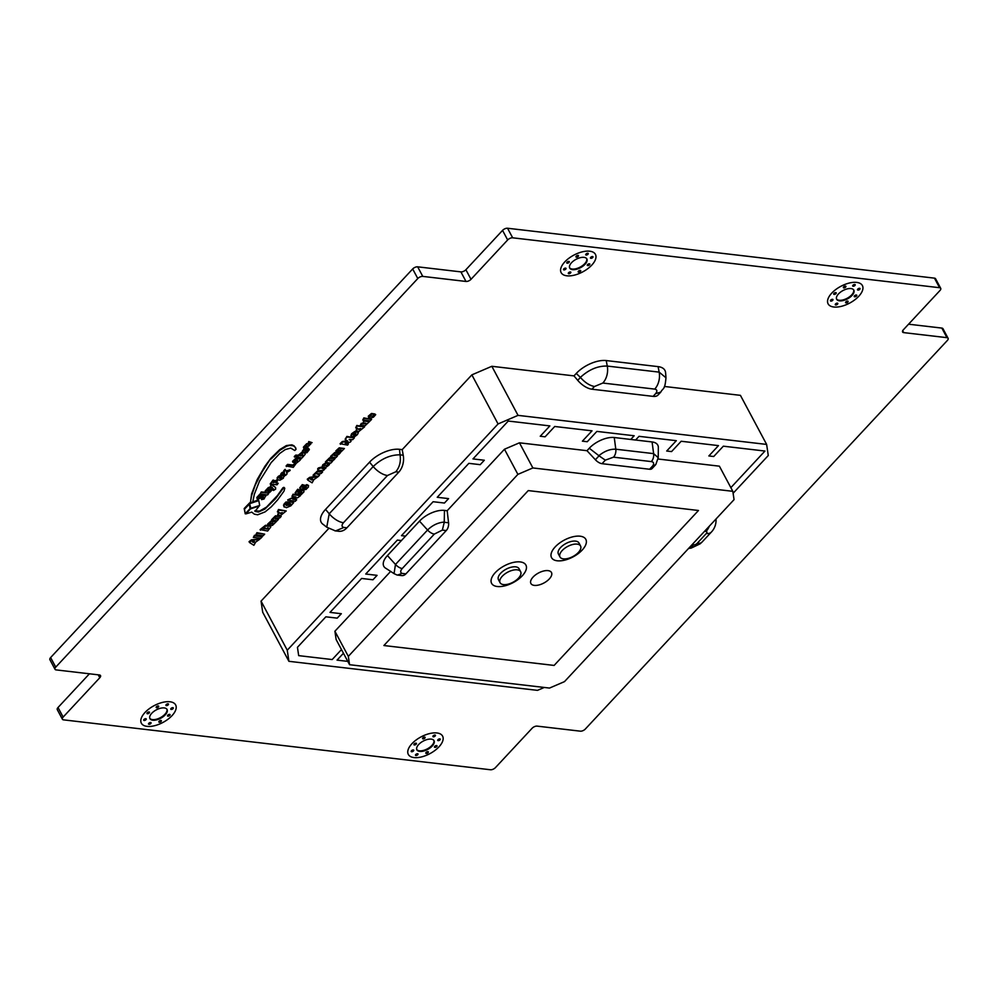 <?xml version="1.0" encoding="UTF-8"?>
<svg xmlns="http://www.w3.org/2000/svg" width="998" height="998" viewBox="0 0 998 998"><rect width="100%" height="100%" fill="white"/><g stroke="black" fill="none" stroke-linecap="round" stroke-linejoin="round"><path stroke-width="1.5" d="M246.032 513.858L251.758 512.124L254.315 514.157L257.634 514.793L265.106 511.874L271.256 506.847L277.694 499.798L283.993 491.141L284.792 488.247L283.232 488.384L275.697 498.576L264.907 509.092L258.42 512.036L255.014 511.4L259.156 506.023L250.486 508.855L246.032 513.858L245.733 513.284M250.797 508.044L250.061 508.369M284.792 488.247L283.906 487.348L282.908 487.785L277.407 495.582L266.503 507.109L259.53 511.101L254.814 510.864M347.316 440.754L342.289 441.54L340.093 443.686L347.603 445.133L348.452 443.885L345.221 443.212L350.373 442.089L351.121 441.054L349.163 439.432L352.693 439.669L354.39 437.835L347.242 436.999L345.121 439.282L347.89 441.303L342.613 442.139L340.418 444.285M354.39 437.835L346.917 436.413L345.121 439.282M351.121 441.054L349.462 439.382M348.452 443.885L346.331 442.962M268.163 527.692L267.863 528.977L266.167 529.015L268.163 527.692M266.366 528.578L268.113 527.705M263.846 528.266L264.932 527.742L264.719 528.84L263.534 528.691L265.119 527.705L265.231 528.366M270.732 526.794L269.51 525.509L265.53 525.272L260.104 529.589L267.639 531.036L270.67 527.169L269.822 526.108L264.919 526.183L260.428 530.188M282.471 512.66L282.122 513.621L279.839 513.334L282.471 512.66M280.014 513.109L282.334 512.623M277.619 511.974L279.128 512.311L277.718 514.743L280.55 515.529L286.214 510.976L278.804 510.115L277.619 511.974M286.214 510.976L278.492 509.516L277.382 511.837M278.579 512.111L277.718 514.743M302.868 454.739L302.394 455.861L300.099 455.824L302.868 454.739M300.298 455.475L302.731 454.701M305.213 453.703L303.941 452.456L301.646 452.481L298.227 455.25L295.782 455.088L294.26 456.523L302.02 457.982L305.151 454.339L304.989 453.317L303.492 452.93L300.523 453.716L298.552 455.849L296.107 455.687L294.572 457.121M254.353 541.515L253.579 542.463L252.407 541.939L254.453 541.677M252.681 541.664L253.729 541.527M249.512 542.525L253.879 545.295L255.688 542.076L259.829 539.169L251.808 540.405L249.512 542.525L249.063 541.64L249.388 542.238M259.829 539.169L251.484 539.806L249.063 541.64M249.275 504.202L248.951 503.603L244.186 508.531L245.234 513.82L250.111 508.593L249.275 504.202L244.51 509.13L245.234 513.82M299.699 490.155L297.691 489.245L295.109 492.85L296.705 494.247L301.72 491.952L299.225 494.521L301.384 494.447L304.016 491.752L303.28 490.168L297.928 492.363L299.699 490.155L298.015 489.843L295.433 493.449M304.053 490.43L302.257 489.556L298.053 491.59M301.334 492.051L298.901 493.923L299.225 494.521M295.109 492.85L295.558 493.848M355.912 433.519L355.575 434.841L353.454 435.016L353.966 433.818L355.912 433.519M353.379 434.504L355.849 433.506M358.357 432.67L357.608 431.485L354.814 431.46L351.521 433.818L351.421 436.488L355.051 436.388L357.384 434.617L358.357 432.67L356.049 431.81L352.506 433.706L351.196 435.839M350.884 435.24L351.234 436.238M334.991 458.668L329.552 457.833L325.423 461.887L325.747 462.486L330.862 463.084L332.559 461.263L329.377 460.802L329.352 460.103L333.532 460.228L334.991 458.668L329.876 458.431L325.747 462.486M332.559 461.263L329.253 460.24M272.055 523.501L272.679 523.027M272.616 523.264L271.98 524.175M271.793 523.838L272.816 522.977L272.928 523.863M276.259 521.655L271.057 520.968L267.689 524.05L269.136 525.023L271.057 522.952L269.971 525.148L270.845 525.634L272.491 525.335L276.259 521.655L271.381 521.567L268.013 524.649M269.772 524.075L269.971 525.148M267.689 524.05L268.088 524.923M322.616 471.942L317.302 471.143L313.085 475.173L313.409 475.772L318.499 476.358L319.647 474.873L316.628 473.825L321.169 473.501L322.616 471.942L317.626 471.742L313.409 475.772M319.647 474.873L316.728 473.726M360.153 425.522L365.168 425.635L369.385 421.692L364.282 421.106L363.122 422.591L366.154 423.639L361.613 423.963L360.153 425.522L361.288 423.364L361.613 423.963M365.73 423.14L361.288 423.364M369.385 421.692L363.958 420.507L363.122 422.591M370.944 415.43L370.221 416.553L371.106 415.33L371.256 416.004M374.462 413.921L371.493 413.459L368.25 416.228L369.796 418.299L373.464 417.176L375.685 414.681L374.624 414.482L372.129 416.665L374.462 413.921L372.678 413.833L369.422 415.555L368.536 417.426M375.547 414.42L374.425 413.858M280.6 474.836L284.617 473.838L285.578 475.447L287.112 473.801L286.588 472.678L290.168 470.457L286.513 471.555L285.403 469.958L284.193 471.829L281.137 473.314L280.6 474.836L281.137 473.314M282.035 472.528L281.461 473.913M282.471 472.328L282.347 473.127M282.995 472.179L282.783 472.927M283.744 471.979L283.307 472.778M284.143 471.742L284.056 472.578M290.168 470.457L289.857 469.858L286.201 470.956L285.079 469.359L283.694 470.757L284.467 472.391M285.054 474.449L285.578 475.447M295.196 462.847L292.988 465.031L287.549 464.394L286.102 465.954L293.275 467.351L296.206 463.371L293.3 465.629L287.873 464.993L286.414 466.553M306.199 449.237L304.477 448.401L302.319 451.208L303.791 452.381L307.396 450.535L305.351 452.531L306.86 452.78L309.33 449.649L308.632 448.95L304.914 450.597L306.199 449.237L304.789 449L302.631 451.807M309.218 449.162L308.307 448.351L306.112 449.088M262.237 536.749L254.478 535.277L253.342 537.448L260.777 538.309L262.237 536.749L254.802 535.876L253.342 537.448M371.605 419.36L363.858 417.888L362.723 420.058L370.158 420.919L371.605 419.36L364.17 418.486L362.723 420.058M264.657 534.142L256.91 532.683L255.775 534.841L263.21 535.714L264.657 534.142L257.222 533.281L255.775 534.841M322.017 467.95L321.269 467.176L318.449 467.937L317.701 468.711L318.25 470.732L323.664 470.283L325.298 468.212L322.828 468.736L320.957 467.825L318.025 469.31M325.747 468.436L324.986 467.613L321.98 468.062M317.988 469.871L318.25 470.732M317.701 468.711L317.838 469.771M303.617 447.99L307.634 447.441L306.024 446.181L309.155 445.844L309.667 445.158L308.681 444.871L310.74 444.16L310.016 443.087L312.087 442.65L308.731 442.314L308.307 443.149L309.417 444.023L306.985 444.297L303.617 447.99L303.442 447.092L303.754 447.69M308.594 443.474L306.673 443.698L303.442 447.092M312.087 442.65L308.756 441.565L308.307 443.149M310.84 443.798L310.478 443.137M307.97 447.079L306.224 446.044M274.388 480.487L273.065 480.05L270.171 483.993L277.032 484.791L278.205 483.319L275.91 482.932L277.494 480.836L273.627 482.67L273.028 482.421L274.138 480.412L270.171 483.993M277.494 480.836L276.409 480.15L273.265 482.059M278.205 483.319L276.384 482.421M325.161 464.744L324.425 465.792M324.3 465.592L325.41 465.205M326.408 462.573L322.753 464.744L322.803 467.201L325.884 467.338L328.779 465.268L329.589 464.157L328.517 463.758L326.209 466.004L328.691 463.047L326.62 463.184L323.589 464.769L322.591 466.553M329.527 463.933L328.554 463.184M322.267 465.954L322.616 466.939M340.081 453.192L334.767 452.506L330.538 456.423L330.849 457.022L335.964 457.62L337.411 456.061L334.23 455.599L334.305 454.839L338.509 454.639L340.081 453.192L335.091 453.104L330.849 457.022M337.411 456.061L334.13 455.038M281.199 516.39L275.485 515.804L271.606 519.684L277.032 520.869L278.479 519.309L275.298 518.848L275.386 518.087L279.702 518.012L281.199 516.39L275.81 516.403L271.918 520.282M278.479 519.309L275.211 518.286M297.516 460.44L296.868 461.363L297.404 460.39L297.828 461.039M300.972 459.018L295.857 458.294L292.551 461.301L292.851 462.261L293.899 462.386L296.144 460.19L294.884 462.423L296.668 462.96L299.724 460.527L300.972 459.018L296.169 458.893L292.876 461.899M295.134 460.714L294.884 462.423M292.551 461.301L292.851 462.261M340.206 450.36L340.829 449.886M340.755 450.123L341.079 450.722L339.869 450.971L340.954 449.836L341.079 450.722M344.41 448.514L339.208 447.828L335.839 450.909L337.287 451.882L339.208 449.811L338.122 452.007L338.996 452.493L340.667 452.194L344.41 448.514L339.52 448.426L336.151 451.508M337.923 450.934L338.122 452.007M335.839 450.909L336.239 451.782M304.353 485.19L302.269 484.629L299.712 487.897L301.421 489.282L306.336 486.974L303.829 489.569L305.974 489.519L308.494 486.924L307.883 485.228L302.531 487.423L304.353 485.19L302.594 485.228L300.036 488.496M308.594 485.502L306.86 484.616L302.656 486.65M305.962 487.086L303.517 488.97L303.829 489.569M299.712 487.897L300.173 488.895M261.139 495.282L259.692 494.297L256.835 497.503L257.334 499.25L263.684 497.166L261.476 499.624L264.021 499.037L265.805 495.544L264.196 495.357L259.443 497.578L261.127 495.432L260.016 494.883L257.122 498.913M265.992 495.881L263.871 494.759L259.705 496.779M262.961 497.366L261.476 499.624M281.997 477.269L280.775 478.703L279.328 478.179L280.45 477.094L281.997 477.269M279.365 478.092L281.798 477.206M284.343 476.296L283.669 475.123L281.735 474.761L278.517 476.183L277.195 477.618L277.244 479.452L279.877 480.225L283.332 478.254L283.993 475.722L280.837 475.647L277.519 478.217M277.195 477.618L277.419 479.888M312.561 479.04L311.775 480.001L310.615 479.477L312.648 479.215M310.877 479.202L311.937 479.052M307.721 480.05L312.087 482.832L313.896 479.601L318.025 476.695L310.004 477.942L307.721 480.05L307.272 479.177L307.584 479.776M317.027 476.196L309.692 477.343L307.272 479.177M288.834 502.019L285.964 501.982L283.993 504.102L283.844 506.423L286.426 507.683L290.83 505.836L293.674 502.63L290.243 501.919L287.886 504.776L290.218 503.691L290.867 503.978L290.193 504.826L286.339 505.537L286.438 504.052L288.834 502.019L287.274 502.006L283.831 505.736M290.742 504.352L290.418 503.753L286.201 505.025M293.674 502.63L289.919 501.32L287.586 503.953L287.886 504.776M283.519 505.138L284.168 507.034M360.802 428.591L360.453 429.552L358.17 429.265L360.802 428.591M358.344 429.04L360.665 428.554M355.949 427.905L357.459 428.229L356.049 430.674L358.881 431.46L364.544 426.907L357.134 426.034L355.949 427.905M364.544 426.907L356.822 425.447L355.712 427.755M356.91 428.042L356.049 430.674M294.447 496.73L287.711 499.911L295.221 501.345L296.656 499.811L292.738 499.187L297.728 497.715L300.548 495.619L293.4 494.783L291.965 496.33L295.944 496.967L290.181 498.825L288.035 500.509M300.548 495.619L293.088 494.197L291.965 496.33M296.656 499.811L293.861 498.813M261.251 491.939L260.141 494.072L267.576 494.946L268.724 493.499L267.015 492.987L270.021 492.139L271.83 490.205L267.876 491.527L267.165 489.906L273.577 488.87L273.502 490.467L275.66 489.12L275.548 487.498L271.643 484.791L270.321 486.463L272.429 487.523L268.761 488.059L265.693 492.276L261.251 491.939L260.141 494.072M265.693 492.276L266.142 492.9L261.576 492.538M271.294 487.049L268.437 487.461L265.194 490.904L265.456 491.889M275.548 487.498L271.319 484.192L270.321 486.463M273.352 488.87L273.202 490.28M271.83 490.205L271.518 489.606L267.614 490.916M268.724 493.499L268.125 492.725M250.498 502.618L249.338 503.079L250.897 508.231L259.68 505.475L258.781 500.609L249.662 503.678L250.136 505.899M258.781 500.609L258.47 500.01L252.756 501.807M249.812 505.3L250.897 508.231M295.87 448.152L293.973 445.769L291.853 444.834L286.339 445.582L279.764 449.574L270.77 458.394L262.1 471.792L255.226 485.128L251.558 495.819L250.411 502.281L252.669 502.331L254.34 494.26L259.555 481.024L271.107 462.673L279.827 453.391L285.291 449.562L290.705 448.077L294.759 450.497L296.019 449.374L295.159 447.154L293.3 445.794L289.607 445.37L286.663 446.181L280.076 450.16L271.094 458.993M270.77 458.394L264.981 466.178L257.135 479.639L251.608 493.91L250.436 502.555M580.562 545.993L578.965 542.999A11.664 5.689 151.9 0 0 575.559 541.116A11.664 5.689 151.9 0 0 563.022 545.37A11.664 5.689 151.9 0 0 558.393 553.99L559.99 556.984A11.664 5.689 151.9 0 0 563.408 558.868A11.664 5.689 151.9 0 0 575.933 554.614A11.664 5.689 151.9 0 0 580.562 545.993A11.664 5.689 151.9 0 0 577.156 544.11A11.664 5.689 151.9 0 0 564.631 548.364A11.664 5.689 151.9 0 0 559.99 556.984M580.137 536.2A19.436 9.481 151.9 0 0 559.254 543.286A19.436 9.481 151.9 0 0 551.545 557.645A19.436 9.481 151.9 0 0 557.221 560.789A19.436 9.481 151.9 0 0 578.104 553.703A19.436 9.481 151.9 0 0 585.826 539.344A19.436 9.481 151.9 0 0 580.137 536.2A19.436 9.481 151.9 0 0 559.254 543.286A19.436 9.481 151.9 0 0 551.545 557.645A19.436 9.481 151.9 0 0 557.221 560.789A19.436 9.481 151.9 0 0 578.104 553.703A19.436 9.481 151.9 0 0 585.826 539.344A19.436 9.481 151.9 0 0 580.137 536.2M733.106 493.262L768.273 455.525L766.626 444.422L518.037 415.368L498.064 423.95L287.262 650.209L288.896 661.312L537.485 690.366L544.259 687.46M288.896 661.312L262.699 612.236L261.052 601.133L328.691 528.528M766.626 444.422L740.416 395.345L664.419 386.463M577.73 380.338A15.544 7.797 43 0 0 591.939 389.208L594.471 386.5C589.618 385.577 584.94 382.558 580.424 377.444L577.73 380.338L573.975 375.884L491.839 366.291L471.867 374.861L402.206 449.636L403.229 455.238L400.048 454.814C390.393 454.776 381.436 458.681 373.202 466.54A15.544 7.797 43 0 0 387.474 475.497L395.807 471.78C399.624 467.139 401.046 461.5 400.048 454.876M518.037 415.368L491.839 366.291M498.064 423.95L471.867 374.861M287.262 650.209L261.052 601.133M337.05 660.127L347.778 661.375L337.05 660.127L343.449 653.253L337.05 660.127M332.184 659.553L341.478 649.573L332.184 659.553L298.676 655.636L332.184 659.553M297.454 647.315L298.676 655.636L297.454 647.315L325.859 616.814L337.212 618.136L341.341 613.72L337.212 618.136L325.859 616.814L297.454 647.315M329.989 612.385L341.341 613.72L329.989 612.385L361.613 578.453L372.953 579.776L377.082 575.347L372.953 579.776L361.613 578.453L329.989 612.385M365.73 574.025L377.082 575.347L365.73 574.025L397.354 540.08L401.408 540.554L397.354 540.08L365.73 574.025M401.483 535.652L405.537 536.126L401.483 535.652L433.107 501.72L444.447 503.042L448.576 498.613L444.447 503.042L433.107 501.72L401.483 535.652M437.224 497.291L448.576 498.613L437.224 497.291L468.848 463.346L480.2 464.669L484.317 460.24L480.2 464.669L468.848 463.346L437.224 497.291M472.977 458.918L484.317 460.24L472.977 458.918L508.256 421.044L549.873 425.909L540.242 436.238L545.108 436.812L540.242 436.238L549.873 425.909L508.256 421.044L472.977 458.918M554.738 426.483L545.108 436.812L554.738 426.483L592.026 430.837L582.395 441.166L587.261 441.727L582.395 441.166L592.026 430.837L554.738 426.483M596.891 431.398L587.261 441.727L596.891 431.398L634.179 435.764L630.736 439.457L634.179 435.764L596.891 431.398M639.032 436.326L635.601 440.018L639.032 436.326L676.32 440.692L666.701 451.021L671.567 451.583L666.701 451.021L676.32 440.692L639.032 436.326M681.185 441.253L671.567 451.583L681.185 441.253L718.473 445.619L708.854 455.949L713.72 456.51L708.854 455.949L718.473 445.619L681.185 441.253M723.338 446.181L713.72 456.51L723.338 446.181L764.955 451.046L730.86 487.648L764.955 451.046L723.338 446.181M383.893 645.531L554.115 665.429L698.475 510.489L528.254 490.592L383.893 645.531L554.115 665.429L698.475 510.489L528.254 490.592L383.893 645.531M349.562 664.705L549.499 688.071L564.481 681.634L734.054 499.636L732.819 491.315L532.87 467.95L517.887 474.374L348.327 656.372L349.562 664.705L336.139 639.556L334.904 631.235L390.655 571.392M348.327 656.372L334.904 631.235M517.887 474.374L504.464 449.237L519.447 442.813L586.999 450.697L589.282 448.239A19.436 9.481 -28.1 0 1 614.257 437.523L652.081 441.952A19.436 9.481 -28.1 0 1 658.343 447.628L658.218 457.683M532.87 467.95L519.447 442.813M732.819 491.315L719.396 466.178L658.119 459.018M503.491 584.591A11.664 5.689 151.9 0 0 516.016 580.337A11.664 5.689 151.9 0 0 520.644 571.717A11.664 5.689 151.9 0 0 517.238 569.833A11.664 5.689 151.9 0 0 504.701 574.087A11.664 5.689 151.9 0 0 500.073 582.707A11.664 5.689 151.9 0 0 503.491 584.591M548.064 570.631A11.664 5.689 151.9 0 0 535.527 574.885A11.664 5.689 151.9 0 0 530.899 583.493A11.664 5.689 151.9 0 0 534.317 585.389A11.664 5.689 151.9 0 0 546.842 581.135A11.664 5.689 151.9 0 0 551.47 572.515A11.664 5.689 151.9 0 0 548.064 570.631A11.664 5.689 151.9 0 0 535.527 574.885A11.664 5.689 151.9 0 0 530.899 583.493A11.664 5.689 151.9 0 0 534.317 585.389A11.664 5.689 151.9 0 0 546.842 581.135A11.664 5.689 151.9 0 0 551.47 572.515A11.664 5.689 151.9 0 0 548.064 570.631M520.22 561.924A19.436 9.481 151.9 0 0 499.337 569.01A19.436 9.481 151.9 0 0 491.615 583.368A19.436 9.481 151.9 0 0 497.303 586.512A19.436 9.481 151.9 0 0 518.187 579.426A19.436 9.481 151.9 0 0 525.909 565.068A19.436 9.481 151.9 0 0 520.22 561.924A19.436 9.481 151.9 0 0 499.337 569.01A19.436 9.481 151.9 0 0 491.615 583.368A19.436 9.481 151.9 0 0 497.303 586.512A19.436 9.481 151.9 0 0 518.187 579.426A19.436 9.481 151.9 0 0 525.909 565.068A19.436 9.481 151.9 0 0 520.22 561.924M520.644 571.717L519.047 568.723A11.664 5.689 151.9 0 0 515.642 566.839A11.664 5.689 151.9 0 0 503.104 571.093A11.664 5.689 151.9 0 0 498.476 579.713L500.073 582.707M405.912 573.85L402.032 573.401L397.591 575.085L401.82 575.584A7.772 5.551 -83.3 0 0 405.912 573.85L446.243 530.562A7.772 5.551 -83.3 0 0 448.564 522.777L447.179 510.726L504.464 449.237M397.591 575.085L396.655 574.873M444.247 522.278L444.235 522.054C437.997 522.578 432.446 525.235 427.556 530.025A7.772 3.905 43 0 0 434.33 534.08L442.364 530.113L444.247 522.278L448.564 522.777M386.139 568.486A19.436 9.481 -28.1 0 1 385.64 568.211A19.436 9.481 -28.1 0 1 387.436 555.562L419.509 521.131L427.556 530.025L395.482 564.456L394.048 573.625M444.235 522.054L444.484 510.402L447.179 510.726M419.509 521.131A19.436 9.481 -28.1 0 1 444.484 510.402M602.031 463.683L605.324 460.153L599.037 455.824L595.382 459.754A7.772 3.905 43 0 0 602.031 463.683L649.586 469.247A7.772 3.905 43 0 0 652.081 468.549L655.798 464.544L658.206 457.695M658.206 457.67L653.628 453.628A7.772 5.551 96.7 0 1 651.32 461.587C653.715 462.037 654.226 463.409 652.879 465.717L655.611 464.756M652.081 441.952L653.628 453.628L615.803 449.212C610.165 448.938 604.526 451.096 598.875 455.674L599.037 455.824M598.875 455.674L589.282 448.239M595.382 459.754L586.999 450.697M655.624 393.649L660.776 392.102C663.109 387.623 664.88 390.555 665.965 377.768L659.142 372.129A15.544 11.103 96.7 0 1 654.713 389.108C657.208 389.644 657.507 391.166 655.624 393.649L653.104 396.368A15.544 7.797 43 0 0 658.081 394.983L660.701 392.189M580.387 377.394L576.27 373.427A23.316 11.377 -28.1 0 1 606.223 360.565L658.106 366.628L659.142 372.129L607.271 366.066C597.827 365.792 588.87 369.572 580.387 377.394L580.424 377.444M658.106 366.628A23.316 11.377 -28.1 0 1 665.604 372.828L665.978 377.78M573.975 375.884L576.27 373.427M591.939 389.208L653.104 396.368M346.917 527.805L343.936 527.455L335.577 530.911L338.721 531.273A15.544 11.103 -83.3 0 0 346.917 527.805L398.788 472.129A15.544 11.103 -83.3 0 0 403.229 455.238M335.577 530.911L334.767 530.774M323.389 524.574A23.316 11.377 -28.1 0 1 322.803 524.162A23.316 11.377 -28.1 0 1 325.548 509.392L369.534 462.174L373.202 466.54L329.215 513.77L326.745 527.206M400.048 454.814L399.499 449.312L402.206 449.636M369.534 462.174A23.316 11.377 -28.1 0 1 399.499 449.312M586.674 258.644A9.718 4.74 -28.1 0 1 580.2 267.09A9.718 4.74 -28.1 0 1 569.584 267.763M433.856 740.404A9.718 4.74 -28.1 0 1 427.381 748.849A9.718 4.74 -28.1 0 1 416.752 749.535M166.891 709.204A9.718 4.74 -28.1 0 1 160.416 717.649A9.718 4.74 -28.1 0 1 149.8 718.335M853.639 289.844A9.718 4.74 -28.1 0 1 847.165 298.29A9.718 4.74 -28.1 0 1 836.536 298.976M832.656 299.338A1.422 0.686 -28.1 0 1 831.733 300.223A1.422 0.686 -28.1 0 1 830.473 300.498M845.568 286.114A1.422 0.686 -28.1 0 1 844.645 287.012A1.422 0.686 -28.1 0 1 843.385 287.274M859.702 288.31A1.422 0.686 -28.1 0 1 858.779 289.208A1.422 0.686 -28.1 0 1 857.519 289.482M847.789 301.109A1.422 0.686 -28.1 0 1 846.865 301.995A1.422 0.686 -28.1 0 1 845.605 302.269M837.472 303.167A1.422 0.686 -28.1 0 1 836.549 304.066A1.422 0.686 -28.1 0 1 835.289 304.328M854.887 284.48A1.422 0.686 -28.1 0 1 853.964 285.366A1.422 0.686 -28.1 0 1 852.704 285.64M856.446 295.021A1.422 0.686 -28.1 0 1 855.523 295.919A1.422 0.686 -28.1 0 1 854.263 296.181M835.912 292.626A1.422 0.686 -28.1 0 1 834.989 293.512A1.422 0.686 -28.1 0 1 833.729 293.786M428.005 751.669A1.422 0.686 -28.1 0 1 427.082 752.567A1.422 0.686 -28.1 0 1 425.822 752.829M439.918 738.882A1.422 0.686 -28.1 0 1 438.995 739.768A1.422 0.686 -28.1 0 1 437.735 740.042M424.786 737.11A1.422 0.686 -28.1 0 1 423.863 738.009A1.422 0.686 -28.1 0 1 422.603 738.27M413.409 749.96A1.422 0.686 -28.1 0 1 412.486 750.858A1.422 0.686 -28.1 0 1 411.226 751.132M435.103 735.039A1.422 0.686 -28.1 0 1 434.18 735.938A1.422 0.686 -28.1 0 1 432.92 736.212M417.688 753.74A1.422 0.686 -28.1 0 1 416.765 754.625A1.422 0.686 -28.1 0 1 415.505 754.9M436.662 745.593A1.422 0.686 -28.1 0 1 435.739 746.479A1.422 0.686 -28.1 0 1 434.479 746.754M416.129 743.186A1.422 0.686 -28.1 0 1 415.205 744.084A1.422 0.686 -28.1 0 1 413.945 744.358M580.374 270.396A1.422 0.686 -28.1 0 1 579.451 271.281A1.422 0.686 -28.1 0 1 578.191 271.556M578.154 255.401A1.422 0.686 -28.1 0 1 577.231 256.299A1.422 0.686 -28.1 0 1 575.971 256.573M592.662 256.561A1.422 0.686 -28.1 0 1 591.739 257.447A1.422 0.686 -28.1 0 1 590.479 257.721M565.691 268.138A1.422 0.686 -28.1 0 1 564.768 269.023A1.422 0.686 -28.1 0 1 563.521 269.298M570.507 271.967A1.422 0.686 -28.1 0 1 569.584 272.853A1.422 0.686 -28.1 0 1 568.336 273.128M587.922 253.28A1.422 0.686 -28.1 0 1 586.999 254.166A1.422 0.686 -28.1 0 1 585.751 254.44M589.481 263.821A1.422 0.686 -28.1 0 1 588.558 264.719A1.422 0.686 -28.1 0 1 587.311 264.981M568.947 261.426A1.422 0.686 -28.1 0 1 568.024 262.312A1.422 0.686 -28.1 0 1 566.777 262.586M161.04 720.469A1.422 0.686 -28.1 0 1 160.117 721.354A1.422 0.686 -28.1 0 1 158.869 721.629M172.953 707.682A1.422 0.686 -28.1 0 1 172.03 708.568A1.422 0.686 -28.1 0 1 170.783 708.842M169.697 714.393A1.422 0.686 -28.1 0 1 168.774 715.279A1.422 0.686 -28.1 0 1 167.527 715.554M149.164 711.986A1.422 0.686 -28.1 0 1 148.24 712.884A1.422 0.686 -28.1 0 1 146.993 713.146M158.37 705.973A1.422 0.686 -28.1 0 1 157.447 706.858A1.422 0.686 -28.1 0 1 156.187 707.133M145.908 718.697A1.422 0.686 -28.1 0 1 144.984 719.595A1.422 0.686 -28.1 0 1 143.737 719.857M150.723 722.54A1.422 0.686 -28.1 0 1 149.8 723.425A1.422 0.686 -28.1 0 1 148.552 723.7M168.138 703.84A1.422 0.686 -28.1 0 1 167.215 704.738A1.422 0.686 -28.1 0 1 165.967 705M580.337 731.172A3.892 1.896 151.9 0 0 585.327 729.039L947.376 340.443A3.892 1.896 151.9 0 0 948.1 338.297A3.892 1.896 151.9 0 0 946.965 337.673L903.726 332.621A3.892 1.896 -28.1 0 1 902.591 331.985A3.892 1.896 -28.1 0 1 903.315 329.839L939.979 290.493A3.892 1.896 151.9 0 0 940.715 288.347A3.892 1.896 151.9 0 0 939.567 287.711L512.66 237.811A3.892 1.896 151.9 0 0 507.658 239.957L471.006 279.315A3.892 1.896 -28.1 0 1 466.004 281.448L422.778 276.396A3.892 1.896 151.9 0 0 417.788 278.542L55.738 667.138A3.892 1.896 151.9 0 0 55.015 669.284A3.892 1.896 151.9 0 0 56.15 669.908L99.388 674.96A3.892 1.896 -28.1 0 1 100.524 675.596A3.892 1.896 -28.1 0 1 99.788 677.742L63.136 717.088A3.892 1.896 151.9 0 0 62.4 719.234A3.892 1.896 151.9 0 0 63.535 719.857L490.455 769.757A3.892 1.896 151.9 0 0 495.445 767.612L532.109 728.266A3.892 1.896 -28.1 0 1 537.111 726.12L580.337 731.172M89.421 673.8L58.021 707.507A3.892 1.896 151.9 0 0 57.285 709.653L62.4 719.234M940.715 288.347L935.6 278.766A3.892 1.896 151.9 0 0 934.465 278.143L507.545 228.243A3.892 1.896 151.9 0 0 502.555 230.388L465.891 269.734A3.892 1.896 -28.1 0 1 460.889 271.88L417.663 266.828A3.892 1.896 151.9 0 0 412.673 268.961L50.624 657.557A3.892 1.896 151.9 0 0 49.9 659.703L55.015 669.284M948.1 338.297L942.985 328.716A3.892 1.896 151.9 0 0 941.85 328.093L908.579 324.2M850.982 288.559A9.718 4.74 -28.1 0 1 853.814 290.131A9.718 4.74 -28.1 0 1 847.477 298.889A9.718 4.74 -28.1 0 1 836.673 299.275A9.718 4.74 -28.1 0 1 840.541 292.102A9.718 4.74 -28.1 0 1 850.982 288.559M835.813 292.614A1.422 0.686 -28.1 0 1 836.224 292.838A1.422 0.686 -28.1 0 1 835.301 294.111A1.422 0.686 -28.1 0 1 833.729 294.173A1.422 0.686 -28.1 0 1 834.291 293.125A1.422 0.686 -28.1 0 1 835.813 292.614M856.346 295.009A1.422 0.686 -28.1 0 1 856.771 295.233A1.422 0.686 -28.1 0 1 855.835 296.518A1.422 0.686 -28.1 0 1 854.263 296.568A1.422 0.686 -28.1 0 1 854.824 295.52A1.422 0.686 -28.1 0 1 856.346 295.009M854.787 284.467A1.422 0.686 -28.1 0 1 855.199 284.692A1.422 0.686 -28.1 0 1 854.276 285.964A1.422 0.686 -28.1 0 1 852.704 286.027A1.422 0.686 -28.1 0 1 853.265 284.979A1.422 0.686 -28.1 0 1 854.787 284.467M837.372 303.155A1.422 0.686 -28.1 0 1 837.796 303.38A1.422 0.686 -28.1 0 1 836.86 304.664A1.422 0.686 -28.1 0 1 835.289 304.714A1.422 0.686 -28.1 0 1 835.85 303.666A1.422 0.686 -28.1 0 1 837.372 303.155M847.689 301.084A1.422 0.686 -28.1 0 1 848.1 301.321A1.422 0.686 -28.1 0 1 847.177 302.594A1.422 0.686 -28.1 0 1 845.605 302.656A1.422 0.686 -28.1 0 1 846.167 301.608A1.422 0.686 -28.1 0 1 847.689 301.084M859.602 288.297A1.422 0.686 -28.1 0 1 860.027 288.522A1.422 0.686 -28.1 0 1 859.091 289.807A1.422 0.686 -28.1 0 1 857.519 289.857A1.422 0.686 -28.1 0 1 858.08 288.809A1.422 0.686 -28.1 0 1 859.602 288.297M845.468 286.102A1.422 0.686 -28.1 0 1 845.892 286.326A1.422 0.686 -28.1 0 1 844.969 287.611A1.422 0.686 -28.1 0 1 843.385 287.661A1.422 0.686 -28.1 0 1 843.946 286.613A1.422 0.686 -28.1 0 1 845.468 286.102M832.557 299.313A1.422 0.686 -28.1 0 1 832.968 299.55A1.422 0.686 -28.1 0 1 832.045 300.822A1.422 0.686 -28.1 0 1 830.473 300.885A1.422 0.686 -28.1 0 1 831.035 299.837A1.422 0.686 -28.1 0 1 832.557 299.313M856.708 282.409A19.436 9.481 151.9 0 0 835.825 289.495A19.436 9.481 151.9 0 0 828.103 303.854A19.436 9.481 151.9 0 0 849.71 303.068A19.436 9.481 151.9 0 0 862.384 285.553A19.436 9.481 151.9 0 0 856.708 282.409M164.233 707.919A9.718 4.74 -28.1 0 1 167.078 709.491A9.718 4.74 -28.1 0 1 160.74 718.248A9.718 4.74 -28.1 0 1 149.937 718.647A9.718 4.74 -28.1 0 1 153.792 711.462A9.718 4.74 -28.1 0 1 164.233 707.919M168.051 703.827A1.422 0.686 -28.1 0 1 168.462 704.052A1.422 0.686 -28.1 0 1 167.539 705.337A1.422 0.686 -28.1 0 1 165.967 705.386A1.422 0.686 -28.1 0 1 166.529 704.339A1.422 0.686 -28.1 0 1 168.051 703.827M150.636 722.515A1.422 0.686 -28.1 0 1 151.047 722.752A1.422 0.686 -28.1 0 1 150.124 724.024A1.422 0.686 -28.1 0 1 148.552 724.086A1.422 0.686 -28.1 0 1 149.114 723.039A1.422 0.686 -28.1 0 1 150.636 722.515M145.82 718.685A1.422 0.686 -28.1 0 1 146.232 718.909A1.422 0.686 -28.1 0 1 145.309 720.194A1.422 0.686 -28.1 0 1 143.737 720.244A1.422 0.686 -28.1 0 1 144.298 719.196A1.422 0.686 -28.1 0 1 145.82 718.685M158.27 705.96A1.422 0.686 -28.1 0 1 158.682 706.185A1.422 0.686 -28.1 0 1 157.759 707.457A1.422 0.686 -28.1 0 1 156.187 707.52A1.422 0.686 -28.1 0 1 156.748 706.472A1.422 0.686 -28.1 0 1 158.27 705.96M149.076 711.973A1.422 0.686 -28.1 0 1 149.488 712.198A1.422 0.686 -28.1 0 1 148.565 713.483A1.422 0.686 -28.1 0 1 146.993 713.533A1.422 0.686 -28.1 0 1 147.554 712.485A1.422 0.686 -28.1 0 1 149.076 711.973M169.61 714.368A1.422 0.686 -28.1 0 1 170.022 714.605A1.422 0.686 -28.1 0 1 169.099 715.878A1.422 0.686 -28.1 0 1 167.527 715.94A1.422 0.686 -28.1 0 1 168.088 714.892A1.422 0.686 -28.1 0 1 169.61 714.368M172.866 707.657A1.422 0.686 -28.1 0 1 173.278 707.894A1.422 0.686 -28.1 0 1 172.355 709.166A1.422 0.686 -28.1 0 1 170.783 709.229A1.422 0.686 -28.1 0 1 171.344 708.181A1.422 0.686 -28.1 0 1 172.866 707.657M160.952 720.456A1.422 0.686 -28.1 0 1 161.364 720.681A1.422 0.686 -28.1 0 1 160.441 721.953A1.422 0.686 -28.1 0 1 158.869 722.016A1.422 0.686 -28.1 0 1 159.43 720.968A1.422 0.686 -28.1 0 1 160.952 720.456M169.959 701.769A19.436 9.481 151.9 0 0 149.076 708.854A19.436 9.481 151.9 0 0 141.367 723.226A19.436 9.481 151.9 0 0 162.973 722.427A19.436 9.481 151.9 0 0 175.648 704.912A19.436 9.481 151.9 0 0 169.959 701.769M584.017 257.359A9.718 4.74 -28.1 0 1 586.861 258.931A9.718 4.74 -28.1 0 1 580.524 267.689A9.718 4.74 -28.1 0 1 569.721 268.075A9.718 4.74 -28.1 0 1 573.576 260.89A9.718 4.74 -28.1 0 1 584.017 257.359M568.86 261.401A1.422 0.686 -28.1 0 1 569.272 261.638A1.422 0.686 -28.1 0 1 568.349 262.911A1.422 0.686 -28.1 0 1 566.777 262.973A1.422 0.686 -28.1 0 1 567.338 261.925A1.422 0.686 -28.1 0 1 568.86 261.401M589.394 263.809A1.422 0.686 -28.1 0 1 589.806 264.033A1.422 0.686 -28.1 0 1 588.882 265.306A1.422 0.686 -28.1 0 1 587.311 265.368A1.422 0.686 -28.1 0 1 587.872 264.32A1.422 0.686 -28.1 0 1 589.394 263.809M587.834 253.255A1.422 0.686 -28.1 0 1 588.246 253.492A1.422 0.686 -28.1 0 1 587.323 254.764A1.422 0.686 -28.1 0 1 585.751 254.827A1.422 0.686 -28.1 0 1 586.313 253.779A1.422 0.686 -28.1 0 1 587.834 253.255M570.419 271.955A1.422 0.686 -28.1 0 1 570.831 272.18A1.422 0.686 -28.1 0 1 569.908 273.452A1.422 0.686 -28.1 0 1 568.336 273.514A1.422 0.686 -28.1 0 1 568.897 272.466A1.422 0.686 -28.1 0 1 570.419 271.955M565.604 268.113A1.422 0.686 -28.1 0 1 566.016 268.35A1.422 0.686 -28.1 0 1 565.093 269.622A1.422 0.686 -28.1 0 1 563.521 269.685A1.422 0.686 -28.1 0 1 564.082 268.637A1.422 0.686 -28.1 0 1 565.604 268.113M592.562 256.536A1.422 0.686 -28.1 0 1 592.987 256.773A1.422 0.686 -28.1 0 1 592.051 258.045A1.422 0.686 -28.1 0 1 590.479 258.108A1.422 0.686 -28.1 0 1 591.041 257.06A1.422 0.686 -28.1 0 1 592.562 256.536M578.054 255.388A1.422 0.686 -28.1 0 1 578.478 255.625A1.422 0.686 -28.1 0 1 577.543 256.898A1.422 0.686 -28.1 0 1 575.971 256.96A1.422 0.686 -28.1 0 1 576.532 255.912A1.422 0.686 -28.1 0 1 578.054 255.388M580.275 270.371A1.422 0.686 -28.1 0 1 580.686 270.608A1.422 0.686 -28.1 0 1 579.763 271.88A1.422 0.686 -28.1 0 1 578.191 271.943A1.422 0.686 -28.1 0 1 578.753 270.895A1.422 0.686 -28.1 0 1 580.275 270.371M589.743 251.209A19.436 9.481 151.9 0 0 568.86 258.282A19.436 9.481 151.9 0 0 561.15 272.654A19.436 9.481 151.9 0 0 582.757 271.868A19.436 9.481 151.9 0 0 595.432 254.353A19.436 9.481 151.9 0 0 589.743 251.209M431.186 739.119A9.718 4.74 -28.1 0 1 434.03 740.691A9.718 4.74 -28.1 0 1 427.693 749.448A9.718 4.74 -28.1 0 1 416.89 749.847A9.718 4.74 -28.1 0 1 420.744 742.662A9.718 4.74 -28.1 0 1 431.186 739.119M416.029 743.173A1.422 0.686 -28.1 0 1 416.44 743.41A1.422 0.686 -28.1 0 1 415.517 744.683A1.422 0.686 -28.1 0 1 413.945 744.733A1.422 0.686 -28.1 0 1 414.507 743.697A1.422 0.686 -28.1 0 1 416.029 743.173M436.563 745.581A1.422 0.686 -28.1 0 1 436.974 745.805A1.422 0.686 -28.1 0 1 436.051 747.078A1.422 0.686 -28.1 0 1 434.479 747.14A1.422 0.686 -28.1 0 1 435.041 746.092A1.422 0.686 -28.1 0 1 436.563 745.581M417.588 753.727A1.422 0.686 -28.1 0 1 418 753.952A1.422 0.686 -28.1 0 1 417.077 755.224A1.422 0.686 -28.1 0 1 415.505 755.286A1.422 0.686 -28.1 0 1 416.066 754.239A1.422 0.686 -28.1 0 1 417.588 753.727M435.003 735.027A1.422 0.686 -28.1 0 1 435.415 735.264A1.422 0.686 -28.1 0 1 434.492 736.536A1.422 0.686 -28.1 0 1 432.92 736.599A1.422 0.686 -28.1 0 1 433.481 735.551A1.422 0.686 -28.1 0 1 435.003 735.027M413.309 749.947A1.422 0.686 -28.1 0 1 413.733 750.172A1.422 0.686 -28.1 0 1 412.81 751.457A1.422 0.686 -28.1 0 1 411.226 751.506A1.422 0.686 -28.1 0 1 411.787 750.471A1.422 0.686 -28.1 0 1 413.309 749.947M424.686 737.098A1.422 0.686 -28.1 0 1 425.098 737.322A1.422 0.686 -28.1 0 1 424.175 738.607A1.422 0.686 -28.1 0 1 422.603 738.657A1.422 0.686 -28.1 0 1 423.164 737.609A1.422 0.686 -28.1 0 1 424.686 737.098M439.819 738.869A1.422 0.686 -28.1 0 1 440.23 739.094A1.422 0.686 -28.1 0 1 439.307 740.366A1.422 0.686 -28.1 0 1 437.735 740.429A1.422 0.686 -28.1 0 1 438.297 739.381A1.422 0.686 -28.1 0 1 439.819 738.869M427.905 751.656A1.422 0.686 -28.1 0 1 428.317 751.881A1.422 0.686 -28.1 0 1 427.394 753.166A1.422 0.686 -28.1 0 1 425.822 753.216A1.422 0.686 -28.1 0 1 426.383 752.168A1.422 0.686 -28.1 0 1 427.905 751.656M436.924 732.969A19.436 9.481 151.9 0 0 416.041 740.054A19.436 9.481 151.9 0 0 408.319 754.426A19.436 9.481 151.9 0 0 429.926 753.64A19.436 9.481 151.9 0 0 442.601 736.125A19.436 9.481 151.9 0 0 436.924 732.969M442.364 530.113L446.243 530.562M387.436 555.562L395.482 564.456A7.772 3.905 43 0 0 402.256 568.511L434.33 534.08M402.032 573.401C400.198 572.465 400.273 570.831 402.256 568.511M614.257 437.523L615.803 449.212A7.772 5.551 96.7 0 1 613.496 457.171L651.32 461.587M605.324 460.153L613.496 457.171M652.879 465.717L649.586 469.247M606.223 360.565L607.271 366.066A15.544 11.103 96.7 0 1 602.829 383.045L654.713 389.108M594.471 386.5L602.829 383.045M395.807 471.78L398.788 472.129M325.548 509.392L329.215 513.77A15.544 7.797 43 0 0 343.474 522.715L387.474 475.497M343.936 527.455C341.578 526.782 341.428 525.21 343.474 522.715M689.057 547.927A15.544 11.103 -83.3 0 0 693.535 544.896L692.051 544.721M688.583 548.438L691.165 548.102L700.184 543.798L702.155 541.951A15.544 7.797 -137 0 1 697.178 543.336A2.832 1.385 -28.1 0 1 693.535 544.896M702.155 541.951L711.325 532.121A15.544 7.797 -137 0 1 706.335 533.493L697.178 543.336M716.053 519.06A17.39 8.483 151.9 0 0 716.053 518.96L716.053 519.06C716.24 524.249 714.655 528.603 711.325 532.121M709.316 526.183A15.544 11.103 96.7 0 1 706.035 531.472A2.832 1.385 -28.1 0 1 706.335 533.493M704.551 531.298L706.035 531.472M58.021 707.507L63.136 717.088M98.241 674.823L99.788 677.742M50.624 657.557L55.738 667.138M412.673 268.961L417.788 278.542M417.663 266.828L422.778 276.396M460.889 271.88L466.004 281.448M465.891 269.734L471.006 279.315M502.555 230.388L507.658 239.957M507.545 228.243L512.66 237.811M934.465 278.143L939.567 287.711M902.703 330.687L903.726 332.621M941.85 328.093L946.965 337.673M396.83 574.923L394.06 573.638M394.06 573.625L385.665 568.186M335.316 530.861L326.758 527.206L322.841 524.137"/></g></svg>
